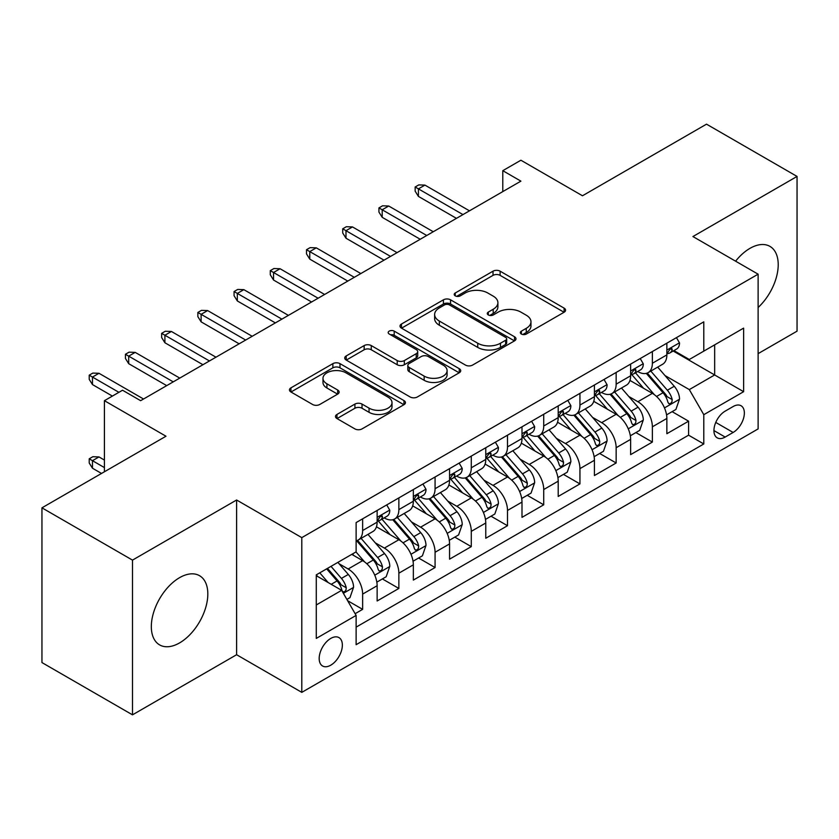 <?xml version="1.0" encoding="UTF-8"?>
<svg xmlns="http://www.w3.org/2000/svg" width="839" height="839" viewBox="0 0 839 839"><rect width="100%" height="100%" fill="white"/><g stroke="black" fill="none" stroke-linecap="round" stroke-linejoin="round"><path stroke-width="1.26" d="M521.365 334.037A3.524 2.035 0 0 0 526.347 334.037L564.112 312.234A5.024 2.905 0 0 0 565.591 310.178A5.024 2.905 0 0 0 564.112 308.133L500.128 271.186A5.024 2.905 0 0 0 493.017 271.186L455.252 292.989A3.524 2.035 0 0 0 454.214 294.426A3.524 2.035 0 0 0 455.252 295.863A3.524 2.035 0 0 0 460.223 295.863L465.11 293.042A16.088 9.292 0 0 1 487.868 293.042L493.196 296.125A16.088 9.292 0 0 1 497.905 302.69A16.088 9.292 0 0 1 493.196 309.255L488.308 312.077A3.524 2.035 0 0 0 487.281 313.513A3.524 2.035 0 0 0 488.308 314.95A3.524 2.035 0 0 0 493.29 314.95L498.177 312.129A16.088 9.292 0 0 1 520.925 312.129L526.252 315.212A16.088 9.292 0 0 1 530.972 321.777A16.088 9.292 0 0 1 526.252 328.343L521.365 331.164A3.524 2.035 0 0 0 520.337 332.601A3.524 2.035 0 0 0 521.365 334.037L521.365 331.164M179.567 642.915A39.947 23.062 120 0 0 205.67 607.709A39.947 23.062 120 0 0 199.546 575.701A39.947 23.062 120 0 0 179.567 577.672A39.947 23.062 120 0 0 153.474 612.879A39.947 23.062 120 0 0 159.599 644.887A39.947 23.062 120 0 0 179.567 642.915M758.12 307.504A39.947 23.062 120 0 0 769.94 246.383A39.947 23.062 120 0 0 749.972 248.354A39.947 23.062 120 0 0 735.604 261.181M330.776 665.18A16.392 9.46 120 0 0 341.473 650.739A16.392 9.46 120 0 0 338.966 637.609A16.392 9.46 120 0 0 330.776 638.416A16.392 9.46 120 0 0 320.068 652.857A16.392 9.46 120 0 0 322.575 665.998A16.392 9.46 120 0 0 330.776 665.18M336.963 414.445A5.024 2.905 0 0 0 335.485 416.49A5.024 2.905 0 0 0 336.963 418.546L354.918 428.907A5.024 2.905 0 0 0 362.018 428.907L403.968 404.692A5.024 2.905 0 0 0 405.447 402.647A5.024 2.905 0 0 0 403.968 400.591L339.984 363.644A5.024 2.905 0 0 0 332.873 363.644L290.923 387.87A5.024 2.905 0 0 0 289.455 389.915A5.024 2.905 0 0 0 290.923 391.97L312.611 404.492A5.024 2.905 0 0 0 319.722 404.492L337.677 394.12A5.024 2.905 0 0 0 339.145 392.075A5.024 2.905 0 0 0 337.677 390.02L326.916 383.811A13.445 7.761 0 0 1 322.984 378.326A13.445 7.761 0 0 1 331.279 371.153A13.445 7.761 0 0 1 345.941 372.831L388.058 397.151A13.445 7.761 0 0 1 392.002 402.647A13.445 7.761 0 0 1 383.696 409.82A13.445 7.761 0 0 1 369.045 408.132L362.018 404.083A5.024 2.905 0 0 0 354.918 404.083L336.963 414.445L336.963 418.546M758.12 353.639L797.05 331.164L797.05 176.431L706.511 124.162L582.476 195.77L520.904 160.228L502.792 170.684L520.904 181.14L140.637 400.685L122.525 390.229L104.424 400.685L104.424 471.77M132.489 560.116L132.489 714.838L236.608 654.724L236.608 500.002L132.489 560.116L41.95 507.836L165.986 436.228L104.424 400.685M236.608 500.002L301.799 537.631L758.12 274.185L758.12 428.907L301.799 692.364L301.799 537.631M797.05 176.431L692.93 236.546L758.12 274.185M465.467 365.08A5.024 2.905 0 0 0 472.577 365.08L514.527 340.865A5.024 2.905 0 0 0 515.995 338.809A5.024 2.905 0 0 0 514.527 336.764L450.543 299.817A5.024 2.905 0 0 0 443.432 299.817L401.482 324.032A5.024 2.905 0 0 0 400.014 326.088A5.024 2.905 0 0 0 401.482 328.143L465.467 365.08M390.628 334.803A3.524 2.035 0 0 1 394.194 335.296L394.194 331.122L459.248 368.678A5.024 2.905 0 0 1 460.716 370.723A5.024 2.905 0 0 1 459.248 372.778L417.298 396.994A5.024 2.905 0 0 1 410.187 396.994L346.203 360.057L346.203 355.946A5.024 2.905 0 0 0 344.735 358.001A5.024 2.905 0 0 0 346.203 360.057M346.203 355.946L364.157 345.584A5.024 2.905 0 0 1 371.268 345.584L397.214 360.571A5.024 2.905 0 0 0 404.325 360.571L416.238 353.691A5.024 2.905 0 0 0 417.707 351.646A5.024 2.905 0 0 0 416.238 349.59L389.223 333.995A3.524 2.035 0 0 1 388.184 332.559A3.524 2.035 0 0 1 390.355 330.681A3.524 2.035 0 0 1 394.194 331.122M132.489 714.838L41.95 662.569L41.95 507.836M355.128 613.697L362.637 609.355L347.608 600.682M339.061 563.745L348.154 568.999A20.482 11.83 60 0 1 362.637 594.096L377.131 585.727L377.131 600.986L398.861 588.443L382.374 578.931M375.274 542.843L384.367 548.087A20.482 11.83 60 0 1 398.861 573.184L413.344 564.815L413.344 580.085L435.074 567.542L418.598 558.019M411.498 521.931L420.591 527.186A20.482 11.83 60 0 1 435.074 552.272L449.557 543.913L449.557 559.173L471.287 546.629L454.811 537.117M447.711 501.019L456.804 506.274A20.482 11.83 60 0 1 471.287 531.36L485.771 523.001L485.771 538.26L507.501 525.717L491.025 516.205M483.925 480.118L493.017 485.362A20.482 11.83 60 0 1 507.501 510.458L521.994 502.089L521.994 517.359L543.724 504.805L527.238 495.293M520.138 459.206L529.231 464.449A20.482 11.83 60 0 1 543.724 489.546L558.208 481.177L558.208 496.447L579.938 483.904L563.462 474.392M556.362 438.294L565.455 443.548A20.482 11.83 60 0 1 579.938 468.634L594.421 460.275L594.421 475.535L616.151 462.992L599.675 453.48M592.575 417.392L601.668 422.636A20.482 11.83 60 0 1 616.151 447.732L630.634 439.363L630.634 454.623L652.364 442.08L652.364 426.82A20.482 11.83 -120 0 0 637.881 401.724L628.789 396.48M635.889 432.567L652.364 442.08M377.131 585.727A20.482 11.83 -120 0 0 362.637 560.641L351.772 554.359M413.344 564.815A20.482 11.83 -120 0 0 398.861 539.729L376.459 526.798M449.557 543.913A20.482 11.83 -120 0 0 435.074 518.817L412.673 505.886M485.771 523.001A20.482 11.83 -120 0 0 471.287 497.905L448.896 484.973M521.994 502.089A20.482 11.83 -120 0 0 507.501 477.003L485.11 464.072M558.208 481.177A20.482 11.83 -120 0 0 543.724 456.091L521.323 443.16M594.421 460.275A20.482 11.83 -120 0 0 579.938 435.179L557.536 422.248M630.634 439.363A20.482 11.83 -120 0 0 616.151 414.277L593.75 401.346M733.129 406.537L725.158 411.141A15.878 9.166 120 0 0 714.786 425.132A15.878 9.166 120 0 0 717.219 437.853A15.878 9.166 120 0 0 725.158 437.067L733.129 432.463A15.878 9.166 120 0 0 743.501 418.472A15.878 9.166 120 0 0 741.068 405.751A15.878 9.166 120 0 0 733.129 406.537M316.282 604.961L341.641 590.331L356.124 615.417L356.124 644.688L703.795 443.967L703.795 414.686L689.312 389.6L665.002 375.568M356.124 615.417L316.282 638.416L316.282 574.851L356.124 551.852L356.124 522.582L703.795 321.851L703.795 351.132L743.627 328.122L743.627 391.687L703.795 414.686M384.178 517.873L384.367 517.978A20.482 11.83 60 0 0 394.613 518.995L409.096 510.636A20.482 11.83 -120 0 0 413.344 501.25L413.344 489.546M420.402 496.961L420.591 497.076A20.482 11.83 60 0 0 430.827 498.083L445.32 489.724A20.482 11.83 -120 0 0 449.557 480.348L449.557 468.634M456.615 476.049L456.804 476.164A20.482 11.83 60 0 0 467.05 477.181L481.534 468.812A20.482 11.83 -120 0 0 485.771 459.436L485.771 447.722M492.829 455.147L493.017 455.252A20.482 11.83 60 0 0 503.264 456.269L517.747 447.9A20.482 11.83 -120 0 0 521.994 438.524L521.994 426.82M529.042 434.235L529.231 434.35A20.482 11.83 60 0 0 539.477 435.357L553.96 426.999A20.482 11.83 -120 0 0 558.208 417.623L558.208 405.908M565.255 413.323L565.455 413.438A20.482 11.83 60 0 0 575.69 414.456L590.184 406.086A20.482 11.83 -120 0 0 594.421 396.711L594.421 384.996M601.479 392.421L601.668 392.526A20.482 11.83 60 0 0 611.914 393.543L626.397 385.174A20.482 11.83 -120 0 0 630.634 375.799L630.634 364.095M356.124 627.132L688.588 435.179L688.588 421.178L666.858 433.721L666.858 418.451A20.482 11.83 -120 0 0 652.364 393.365L629.974 380.434M637.692 371.509L637.881 371.614A20.482 11.83 -120 0 0 648.128 372.631A20.482 11.83 -120 0 0 652.364 363.256L652.364 351.541M648.128 372.631L662.611 364.273A20.482 11.83 -120 0 0 666.858 354.887L666.858 343.182M362.637 518.817L362.637 530.531A20.482 11.83 60 0 1 358.4 539.907A20.482 11.83 60 0 1 356.124 540.736M358.4 539.907L372.883 531.538A20.482 11.83 -120 0 0 377.131 522.162L377.131 510.458M398.861 497.905L398.861 509.619A20.482 11.83 60 0 1 394.613 518.995M435.074 477.003L435.074 488.707A20.482 11.83 60 0 1 430.827 498.083M471.287 456.091L471.287 467.795A20.482 11.83 60 0 1 467.05 477.181M507.501 435.179L507.501 446.893A20.482 11.83 60 0 1 503.264 456.269M543.724 414.267L543.724 425.981A20.482 11.83 60 0 1 539.477 435.357M579.938 393.365L579.938 405.069A20.482 11.83 60 0 1 575.69 414.456M616.151 372.453L616.151 384.168A20.482 11.83 60 0 1 611.914 393.543M616.151 447.732L616.151 462.992M579.938 468.634L579.938 483.904M543.724 489.546L543.724 504.805M507.501 510.458L507.501 525.717M471.287 531.36L471.287 546.629M435.074 552.272L435.074 567.542M398.861 573.184L398.861 588.443M362.637 594.096L362.637 609.355M341.641 590.331L316.282 575.69M689.312 389.6L714.66 374.96L714.66 344.85L743.627 328.122M673.182 351.017L743.627 391.687M673.906 350.597L689.312 359.491L703.795 351.132M236.608 654.724L301.799 692.364M502.792 170.684L502.792 191.586M672.102 411.655L688.588 421.178M688.588 435.179L703.795 443.967M522.77 334.541L526.252 332.527A16.088 9.292 0 0 0 530.972 325.962L530.972 321.777M497.905 302.69L497.905 306.875A16.088 9.292 0 0 1 493.196 313.44L489.714 315.454M564.049 312.276L500.128 275.37A5.024 2.905 0 0 0 493.017 275.37L456.657 296.366M514.454 340.907L450.543 304.001A5.024 2.905 0 0 0 443.432 304.001L401.545 328.175M505.634 340.246A3.524 2.035 0 0 0 506.672 338.809A3.524 2.035 0 0 0 505.634 337.372L449.473 304.945A3.524 2.035 0 0 0 444.492 304.945L439.342 307.923A16.088 9.292 0 0 0 434.633 314.489A16.088 9.292 0 0 0 439.342 321.064L477.737 343.224A16.088 9.292 0 0 0 500.484 343.224L505.634 340.246L505.634 344.43A3.524 2.035 0 0 0 506.672 342.994L506.672 338.809M434.633 314.489L434.633 318.673A16.088 9.292 0 0 0 439.342 325.238L439.342 321.064M505.634 344.43L500.484 347.409A16.088 9.292 0 0 1 477.737 347.409L439.342 325.238M346.276 360.099L364.157 349.769L364.157 345.584M417.707 351.646L417.707 355.82A5.024 2.905 0 0 1 416.238 357.875L404.325 364.755A5.024 2.905 0 0 1 397.214 364.755L371.268 349.769A5.024 2.905 0 0 0 364.157 349.769M394.194 335.296L459.185 372.82M424.146 376.113A13.445 7.761 0 0 0 438.797 377.802A13.445 7.761 0 0 0 447.103 370.628A13.445 7.761 0 0 0 443.16 365.133L428.32 356.565A5.024 2.905 0 0 0 421.209 356.565L409.306 363.444A5.024 2.905 0 0 0 407.827 365.489A5.024 2.905 0 0 0 409.306 367.545L424.146 376.113L424.146 380.298A13.445 7.761 0 0 0 438.797 381.976A13.445 7.761 0 0 0 447.103 374.802L447.103 370.628M407.827 365.489L407.827 369.674A5.024 2.905 0 0 0 409.306 371.729L409.306 367.545M424.146 380.298L409.306 371.729M392.002 402.647L392.002 406.821A13.445 7.761 0 0 1 383.696 413.994A13.445 7.761 0 0 1 369.045 412.316L362.018 408.257A5.024 2.905 0 0 0 354.918 408.257L337.026 418.588M322.984 378.326L322.984 382.5A13.445 7.761 0 0 0 326.916 387.996L326.916 383.811M337.603 394.162L326.916 387.996M403.905 404.734L339.984 367.828A5.024 2.905 0 0 0 332.873 367.828L290.997 392.012M666.554 414.865L675.909 409.463L679.527 399.007A13.571 7.834 -120 0 0 674.241 386.265L657.692 367.104M654.378 394.687L635.469 372.789M643.618 388.31L632.637 375.599A32.522 18.773 -120 0 0 631.631 374.477M646.282 373.365L663.02 392.746A13.571 7.834 60 0 1 667.854 402.101L668.84 403.706L670.676 403.444L671.903 401.954L672.196 399.584A13.571 7.834 -120 0 0 667.362 390.24L650.812 371.079M647.268 373.051L665.243 393.879A6.911 3.996 60 0 1 666.995 396.574L672.196 399.584M676.454 337.645L679.527 342.973A13.571 7.834 60 0 1 676.716 348.972L669.837 352.946A13.571 7.834 -120 0 0 672.196 349.821L671.913 348.615L670.214 348.961L667.854 352.328A13.571 7.834 60 0 1 666.858 354.268M667.309 353.586L667.362 353.586A13.571 7.834 -120 0 0 669.837 352.946M462.96 214.595L418.409 188.869L418.409 196.399L415.158 191.177L415.158 186.992L418.409 188.869L424.933 185.104L469.473 210.83M418.409 196.399L456.437 218.35M415.158 186.992L418.776 184.905L424.933 185.104M630.33 435.777L639.696 430.376L643.314 419.92A13.571 7.834 -120 0 0 638.028 407.177L621.479 388.017M618.165 415.599L599.256 393.701M607.405 409.222L596.424 396.511A32.522 18.773 -120 0 0 595.417 395.379M610.068 394.278L626.796 413.658A13.571 7.834 60 0 1 631.641 423.003L632.627 424.618L634.462 424.356L635.689 422.866L635.983 420.496A13.571 7.834 -120 0 0 631.148 411.152L614.599 391.991M611.044 393.963L629.03 414.781A6.911 3.996 60 0 1 630.771 417.486L635.983 420.496M594.117 456.689L603.472 451.277L607.1 440.832A13.571 7.834 -120 0 0 601.815 428.079L585.265 408.929M581.951 436.511L563.032 414.613M571.191 430.134L560.211 417.423A32.522 18.773 -120 0 0 559.204 416.291M573.845 415.19L590.583 434.56A13.571 7.834 60 0 1 595.428 443.915L596.414 445.519L598.249 445.268L599.476 443.779L599.77 441.408A13.571 7.834 -120 0 0 594.935 432.054L578.386 412.893M574.83 414.875L592.816 435.693A6.911 3.996 60 0 1 594.557 438.398L599.77 441.408M557.904 477.59L567.258 472.189L570.877 461.733A13.571 7.834 -120 0 0 565.591 448.991L549.052 429.83M545.738 457.412L526.819 435.514M534.967 451.036L523.997 438.336A32.522 18.773 -120 0 0 522.991 437.203M537.631 436.091L554.369 455.472A13.571 7.834 60 0 1 559.204 464.827L560.19 466.432L562.025 466.169L563.252 464.68L563.556 462.31A13.571 7.834 -120 0 0 558.711 452.966L542.172 433.805M538.617 435.777L556.603 456.605A6.911 3.996 60 0 1 558.344 459.311L563.556 462.31M521.69 498.502L531.045 493.101L534.663 482.645A13.571 7.834 -120 0 0 529.378 469.903L512.828 450.742M509.514 478.324L490.605 456.426M498.754 471.948L487.774 459.237A32.522 18.773 -120 0 0 486.767 458.104M501.418 457.003L518.156 476.384A13.571 7.834 60 0 1 522.991 485.729L523.976 487.344L525.812 487.081L527.039 485.592L527.332 483.222A13.571 7.834 -120 0 0 522.498 473.878L505.948 454.717M502.404 456.689L520.379 477.506A6.911 3.996 60 0 1 522.131 480.212L527.332 483.222M640.23 358.547L643.314 363.885A13.571 7.834 60 0 1 640.503 369.884L633.623 373.858A13.571 7.834 -120 0 0 635.983 370.733L635.7 369.527L634.001 369.863L631.641 373.24A13.571 7.834 60 0 1 630.634 375.169M631.096 374.498L631.148 374.498A13.571 7.834 -120 0 0 633.623 373.858M426.747 235.497L382.196 209.781L382.196 217.311L378.934 212.078L378.934 207.904L382.196 209.781L388.719 206.016L433.26 231.732M382.196 217.311L420.224 239.262M378.934 207.904L382.563 205.807L388.719 206.016M604.017 379.459L607.1 384.786A13.571 7.834 60 0 1 604.29 390.796L597.41 394.77A13.571 7.834 -120 0 0 599.77 391.645L599.486 390.439L597.788 390.775L595.428 394.152A13.571 7.834 60 0 1 594.421 396.081M594.872 395.4L594.935 395.4A13.571 7.834 -120 0 0 597.41 394.77M390.523 256.409L345.983 230.694L345.983 238.213L342.721 232.99L342.721 228.806L345.983 230.694L352.506 226.929L397.046 252.644M345.983 238.213L384.01 260.174M342.721 228.806L346.339 226.719L352.506 226.929M567.804 400.371L570.877 405.698A13.571 7.834 60 0 1 568.066 411.708L561.186 415.672A13.571 7.834 -120 0 0 563.556 412.547L563.263 411.351L561.574 411.687L559.204 415.064A13.571 7.834 60 0 1 558.208 416.993M558.659 416.312L558.711 416.312A13.571 7.834 -120 0 0 561.186 415.672M354.31 277.321L309.769 251.595L309.769 259.125L306.508 253.902L306.508 249.718L309.769 251.595L316.282 247.841L360.833 273.556M309.769 259.125L347.797 281.086M306.508 249.718L310.126 247.631L316.282 247.841M531.59 421.272L534.663 426.611A13.571 7.834 60 0 1 531.853 432.609L524.973 436.584A13.571 7.834 -120 0 0 527.332 433.459L527.049 432.253L525.35 432.588L522.991 435.965A13.571 7.834 60 0 1 521.994 437.895M522.445 437.224L522.498 437.224A13.571 7.834 -120 0 0 524.973 436.584M318.096 298.223L273.545 272.507L273.545 280.037L270.294 274.804L270.294 270.63L273.545 272.507L280.069 268.742L324.609 294.468M273.545 280.037L311.573 301.988M270.294 270.63L273.913 268.532L280.069 268.742M485.466 519.414L494.832 514.013L498.45 503.557A13.571 7.834 -120 0 0 493.164 490.815L476.615 471.654M473.301 499.236L454.392 477.339M462.541 492.86L451.56 480.149A32.522 18.773 -120 0 0 450.553 479.017M465.205 477.915L481.932 497.296A13.571 7.834 60 0 1 486.777 506.641L487.763 508.256L489.598 507.994L490.825 506.504L491.119 504.134A13.571 7.834 -120 0 0 486.284 494.779L469.735 475.629M466.18 477.601L484.166 498.418A6.911 3.996 60 0 1 485.907 501.124L491.119 504.134M495.377 442.184L498.45 447.512A13.571 7.834 60 0 1 495.639 453.521L488.759 457.496A13.571 7.834 -120 0 0 491.119 454.371L490.836 453.165L489.137 453.5L486.777 456.877A13.571 7.834 60 0 1 485.771 458.807M486.232 458.125L486.284 458.125A13.571 7.834 -120 0 0 488.759 457.496M281.883 319.135L237.332 293.419L237.332 300.949L234.071 295.716L234.071 291.532L237.332 293.419L243.855 289.654L288.396 315.37M237.332 300.949L275.36 322.9M234.071 291.532L237.699 289.445L243.855 289.654M449.253 540.326L458.608 534.915L462.237 524.459A13.571 7.834 -120 0 0 456.951 511.717L440.402 492.556M437.088 520.138L418.179 498.251M426.327 513.762L415.347 501.061A32.522 18.773 -120 0 0 414.34 499.929M428.981 498.827L445.719 518.198A13.571 7.834 60 0 1 450.564 527.553L451.55 529.157L453.385 528.906L454.612 527.406L454.906 525.046A13.571 7.834 -120 0 0 450.071 515.691L433.522 496.531M429.967 498.502L447.953 519.331A6.911 3.996 60 0 1 449.694 522.036L454.906 525.046M459.153 463.097L462.237 468.424A13.571 7.834 60 0 1 459.426 474.434L452.546 478.408A13.571 7.834 -120 0 0 454.906 475.273L454.623 474.077L452.924 474.413L450.564 477.79A13.571 7.834 60 0 1 449.557 479.719M450.008 479.038L450.071 479.038A13.571 7.834 -120 0 0 452.546 478.408M245.659 340.047L201.119 314.331L201.119 321.851L197.857 316.628L197.857 312.444L201.119 314.331L207.642 310.566L252.182 336.282M201.119 321.851L239.146 343.812M197.857 312.444L201.486 310.357L207.642 310.566M413.04 561.228L422.395 555.827L426.013 545.371A13.571 7.834 -120 0 0 420.727 532.629L404.188 513.468M400.874 541.05L381.955 519.152M390.104 534.674L379.134 521.963A32.522 18.773 -120 0 0 378.127 520.83M392.767 519.729L409.505 539.11A13.571 7.834 60 0 1 414.34 548.465L415.336 550.069L417.161 549.807L418.388 548.318L418.692 545.948A13.571 7.834 -120 0 0 413.847 536.603L397.308 517.443M393.753 519.414L411.739 540.232A6.911 3.996 60 0 1 413.48 542.938L418.692 545.948M422.94 484.009L426.013 489.336A13.571 7.834 60 0 1 423.213 495.335L416.322 499.31A13.571 7.834 -120 0 0 418.692 496.185L418.409 494.979L416.71 495.325L414.34 498.691A13.571 7.834 60 0 1 413.344 500.631M413.795 499.95L413.847 499.95A13.571 7.834 -120 0 0 416.322 499.31M209.446 360.959L164.905 335.233L164.905 342.763L161.644 337.54L161.644 333.356L164.905 335.233L171.418 331.468L215.969 357.194M164.905 342.763L202.933 364.713M161.644 333.356L165.262 331.258L171.418 331.468M376.826 582.14L386.181 576.739L389.799 566.283A13.571 7.834 -120 0 0 384.514 553.541L367.964 534.38M364.65 561.962L355.988 551.926M353.89 555.586L352.485 553.95M356.554 540.641L373.292 560.022A13.571 7.834 60 0 1 378.127 569.366L379.113 570.981L380.948 570.719L382.175 569.23L382.479 566.86A13.571 7.834 -120 0 0 377.634 557.505L361.085 538.355M357.54 540.326L375.515 561.144A6.911 3.996 60 0 1 377.267 563.85L382.479 566.86M386.727 504.91L389.799 510.248A13.571 7.834 60 0 1 386.989 516.247L380.109 520.222A13.571 7.834 -120 0 0 382.479 517.097L382.185 515.891L380.497 516.226L378.127 519.603A13.571 7.834 60 0 1 377.131 521.533M377.581 520.862L377.634 520.862A13.571 7.834 -120 0 0 380.109 520.222M173.233 381.86L128.692 356.145L128.692 363.675L125.431 358.442L125.431 354.268L128.692 356.145L135.205 352.38L179.756 378.095M128.692 363.675L166.709 385.625M125.431 354.268L129.049 352.17L135.205 352.38M346.885 599.424L349.968 597.641L353.586 587.185A13.571 7.834 -120 0 0 348.3 574.442L337.886 562.382M328.154 582.549L319.774 572.838M317.677 576.498L316.282 574.883M326.654 568.863L337.068 580.924A13.571 7.834 60 0 1 341.913 590.278L342.899 591.883L344.735 591.631L345.962 590.132L346.255 587.772A13.571 7.834 -120 0 0 341.421 578.417L331.006 566.356M327.493 568.381L339.302 582.056A6.911 3.996 60 0 1 341.043 584.762L346.255 587.772M92.468 468.214L89.207 462.992L89.207 458.807L92.835 456.72L98.992 456.93L92.468 460.695L92.468 468.214L101.519 473.448M89.207 458.807L104.424 467.596M98.992 456.93L104.424 460.066M118.907 392.316L92.468 377.057L92.468 384.577L89.207 379.354L89.207 375.169L92.468 377.057L98.992 373.292L143.532 399.007M92.468 384.577L112.384 396.081M89.207 375.169L92.835 373.082L98.992 373.292M348.154 568.999L362.637 560.641M384.367 548.087L398.861 539.729M420.591 527.186L435.074 518.817M456.804 506.274L471.287 497.905M493.017 485.362L507.501 477.003M529.231 464.449L543.724 456.091M565.455 443.548L579.938 435.179M601.668 422.636L616.151 414.277M637.881 401.724L652.364 393.365M652.364 363.256L666.858 354.887M362.637 530.531L377.131 522.162M398.861 509.619L413.344 501.25M435.074 488.707L449.557 480.348M471.287 467.795L485.771 459.436M507.501 446.893L521.994 438.524M543.724 425.981L558.208 417.623M579.938 405.069L594.421 396.711M616.151 384.168L630.634 375.799M652.364 426.82L666.858 418.451M715.761 422.437L733.129 432.463M713.937 430.585L725.158 437.067M526.252 332.527L526.252 328.343M488.308 314.95L488.308 312.077M493.196 313.44L493.196 309.255M455.252 295.863L455.252 292.989M493.017 275.37L493.017 271.186M500.128 275.37L500.128 271.186M564.112 312.234L564.112 308.133M401.482 328.143L401.482 324.032M443.432 304.001L443.432 299.817M450.543 304.001L450.543 299.817M514.527 340.865L514.527 336.764M477.737 347.409L477.737 343.224M500.484 347.409L500.484 343.224M371.268 349.769L371.268 345.584M397.214 364.755L397.214 360.571M404.325 364.755L404.325 360.571M416.238 357.875L416.238 353.691M459.248 372.778L459.248 368.678M354.918 408.257L354.918 404.083M362.018 408.257L362.018 404.083M369.045 412.316L369.045 408.132M337.677 394.12L337.677 390.02M290.923 391.97L290.923 387.87M332.873 367.828L332.873 363.644M339.984 367.828L339.984 363.644M403.968 404.692L403.968 400.591M664.478 407.911L679.443 399.27M667.362 390.24L674.241 386.265M656.538 396.48L663.02 392.746M679.443 342.815L666.858 350.083M670.445 348.814L672.196 349.821M628.264 428.813L643.219 420.182M631.148 411.152L638.028 407.177M620.325 417.392L626.796 413.658M592.051 449.725L607.006 441.094M594.935 432.054L601.815 428.079M584.112 438.304L590.583 434.56M555.827 470.637L570.793 461.995M558.711 452.966L565.591 448.991M547.898 459.216L554.369 455.472M519.614 491.539L534.579 482.907M522.498 473.878L529.378 469.903M511.675 480.118L518.156 476.384M643.219 363.727L630.634 370.995M634.232 369.716L635.983 370.733M607.006 384.629L594.421 391.897M598.018 390.628L599.77 391.645M570.793 405.541L558.208 412.809M561.805 411.54L563.556 412.547M534.579 426.453L521.994 433.721M525.581 432.452L527.332 433.459M483.4 512.451L498.356 503.82M486.284 494.779L493.164 490.815M475.461 501.03L481.932 497.296M498.356 447.365L485.771 454.623M489.368 453.354L491.119 454.371M447.187 533.363L462.142 524.721M450.071 515.691L456.951 511.717M439.248 521.942L445.719 518.198M462.142 468.267L449.557 475.535M453.154 474.266L454.906 475.273M410.974 554.275L425.929 545.633M413.847 536.603L420.727 532.629M403.035 542.843L409.505 539.11M425.929 489.179L413.344 496.447M416.941 495.178L418.692 496.185M374.75 575.176L389.716 566.545M377.634 557.505L384.514 553.541M366.821 563.756L373.292 560.022M389.716 510.091L377.131 517.359M380.717 516.079L382.479 517.097M343.361 593.309L353.492 587.457M341.421 578.417L348.3 574.442M331.216 584.311L337.068 580.924"/></g></svg>
